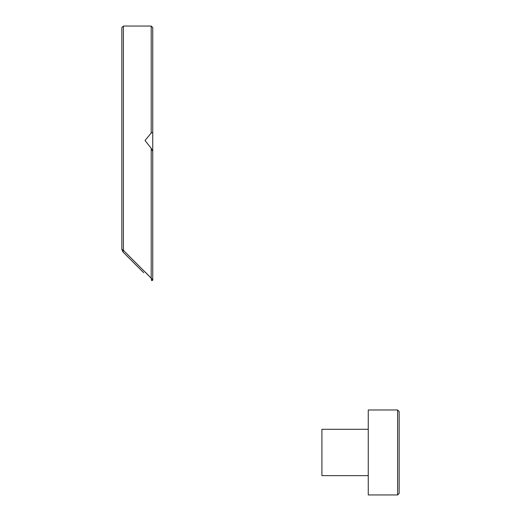 <?xml version="1.0" encoding="UTF-8"?>
<svg xmlns="http://www.w3.org/2000/svg" width="521" height="521" viewBox="0 0 521 521"><rect width="100%" height="100%" fill="white"/><g stroke="black" fill="none" stroke-linecap="round" stroke-linejoin="round"><path stroke-width="0.78" d="M397.608 452.462L397.608 494.95L368.256 494.95L368.256 409.981L397.608 409.981L397.608 452.462M397.608 409.981L399.158 411.525L399.158 493.407L397.608 494.95M368.256 429.291L321.913 429.291L321.913 475.64L368.256 475.64M151.201 26.05L152.744 27.593L151.201 26.05L152.744 27.593L152.744 132.334L151.201 133.018L151.201 26.05L123.392 26.05L123.392 250.314L151.201 278.201L151.201 148.264L152.744 151.39L152.744 280.194L151.22 278.155M151.201 278.201L151.65 280.663L152.744 280.207L152.744 132.334M151.201 133.018L145.02 140.527L151.201 148.264M123.392 250.178L123.392 171.044M121.842 27.593L121.842 249.312L121.842 27.593L123.392 26.05L121.842 27.593M122.936 251.949L123.392 250.314L121.849 249.312L122.936 251.949L143.718 272.73M145.02 271.89L151.377 278.364"/></g></svg>
